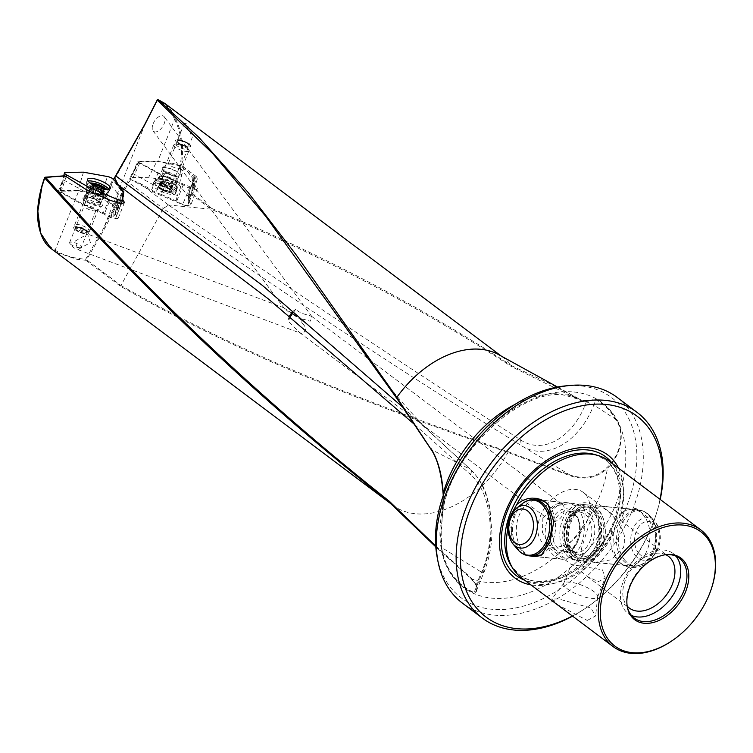 <?xml version="1.0" encoding="UTF-8"?>
<svg xmlns="http://www.w3.org/2000/svg" width="753" height="753" viewBox="0 0 753 753"><rect width="100%" height="100%" fill="white"/><g stroke="black" fill="none" stroke-linecap="round" stroke-linejoin="round"><path stroke-width="0.56" stroke-dasharray="3.77 2.82" d="M92.76 189.182L94.37 189.728A2.428 0.678 21.7 0 0 98.182 191.074L99.857 191.959A2.428 0.678 21.7 0 0 99.65 192.119A2.428 0.678 21.7 0 0 101.871 193.728L102.794 194.396L101.937 194.359A2.428 0.678 21.7 0 0 100.13 194.086A2.428 0.678 21.7 0 0 99.876 194.255A2.428 0.678 21.7 0 0 100.149 194.782L98.549 194.519A2.428 0.678 21.7 0 0 94.737 193.182L93.061 192.297A2.428 0.678 21.7 0 0 93.268 192.137A2.428 0.678 21.7 0 0 91.047 190.528L90.125 189.86L90.981 189.897A2.428 0.678 21.7 0 0 92.788 190.17A2.428 0.678 21.7 0 0 93.043 190.001A2.428 0.678 21.7 0 0 92.77 189.474L92.76 189.182M92.365 184.457A6.786 1.901 21.7 0 0 92.082 184.767A6.786 1.901 21.7 0 0 92.045 185.05A6.786 1.901 21.7 0 0 95.405 187.996A6.786 1.901 21.7 0 0 101.749 190.227L102.079 189.935A2.428 0.678 -158.3 0 1 101.806 189.408A2.428 0.678 -158.3 0 1 102.06 189.238A2.428 0.678 -158.3 0 1 103.867 189.511L104.723 189.549L104.036 188.975M93.927 185.313A2.428 0.678 -158.3 0 1 92.911 185.05L92.045 185.05L92.977 185.68A2.428 0.678 -158.3 0 1 95.189 187.299A2.428 0.678 -158.3 0 1 94.991 187.45L96.666 188.335A2.428 0.678 -158.3 0 1 100.478 189.681L101.749 190.227A6.786 1.901 21.7 0 0 103.989 190.264A6.786 1.901 21.7 0 0 104.695 189.794A6.786 1.901 21.7 0 0 104.733 189.511A6.786 1.901 21.7 0 0 104.582 189.078M90.096 182.96A11.144 3.116 21.7 0 0 88.901 183.092A11.144 3.116 21.7 0 0 87.743 183.873A11.144 3.116 21.7 0 0 93.212 189.163A11.144 3.116 21.7 0 0 107.303 192.89A11.144 3.116 21.7 0 0 108.46 192.119A11.144 3.116 21.7 0 0 106.465 189.041A11.144 3.116 21.7 0 0 102.992 186.819A11.144 3.116 21.7 0 0 91.311 183.007M91.8 184.108A7.295 2.043 21.7 0 0 95.377 187.582A7.295 2.043 21.7 0 0 104.601 190.02A7.295 2.043 21.7 0 0 105.392 189.219M92.243 184.381A6.786 1.901 21.7 0 0 96.836 188.137A6.786 1.901 21.7 0 0 104.178 189.794A6.786 1.901 21.7 0 0 104.883 189.323A6.786 1.901 21.7 0 0 104.921 189.144M105.759 196.778A11.144 3.116 21.7 0 0 106.578 196.42A11.144 3.116 21.7 0 0 106.917 195.996A11.144 3.116 21.7 0 0 99.641 189.803A11.144 3.116 21.7 0 0 87.357 186.979A11.144 3.116 21.7 0 0 86.2 187.751A11.144 3.116 21.7 0 0 86.153 188.297A11.144 3.116 21.7 0 0 94.332 194.321A11.144 3.116 21.7 0 0 105.759 196.778M87.282 195.818A7.699 2.155 21.7 0 0 86.567 196.213A7.699 2.155 21.7 0 0 86.491 196.354A7.699 2.155 21.7 0 0 91.508 200.627A7.699 2.155 21.7 0 0 99.998 202.595A7.699 2.155 21.7 0 0 100.798 202.049A7.699 2.155 21.7 0 0 100.836 201.889A7.699 2.155 21.7 0 0 95.499 197.653A7.699 2.155 21.7 0 0 87.282 195.818M99.801 204.119A8.104 2.268 21.7 0 0 100.638 203.555A8.104 2.268 21.7 0 0 100.686 203.376A8.104 2.268 21.7 0 0 95.057 198.914A8.104 2.268 21.7 0 0 86.416 196.994A8.104 2.268 21.7 0 0 85.663 197.399A8.104 2.268 21.7 0 0 85.569 197.559A8.104 2.268 21.7 0 0 90.868 202.058A8.104 2.268 21.7 0 0 99.801 204.119M88.863 231.604A8.104 2.268 21.7 0 0 89.127 231.519A8.104 2.268 21.7 0 0 89.701 231.039A8.104 2.268 21.7 0 0 84.402 226.531A8.104 2.268 21.7 0 0 75.479 224.479A8.104 2.268 21.7 0 0 74.632 225.043A8.104 2.268 21.7 0 0 74.716 225.787A8.104 2.268 21.7 0 0 81.023 230.023A8.104 2.268 21.7 0 0 88.863 231.604M86.943 232.338A6.485 1.817 21.7 0 0 87.16 232.272A6.485 1.817 21.7 0 0 84.214 228.686A6.485 1.817 21.7 0 0 76.241 226.634A6.485 1.817 21.7 0 0 75.629 227.679A6.485 1.817 21.7 0 0 80.675 231.067A6.485 1.817 21.7 0 0 86.943 232.338M170.009 191.695L168.719 191.271A2.428 0.678 21.7 0 0 166.573 190.396A2.428 0.678 21.7 0 0 165.142 190.405L164.06 190.245A6.786 1.901 -158.3 0 1 159.165 187.177A6.786 1.901 -158.3 0 1 158.808 186.113A6.786 1.901 -158.3 0 1 160.229 185.558A6.786 1.901 -158.3 0 1 162.902 185.925A6.786 1.901 -158.3 0 1 166.178 187.008L166.959 187.629A2.428 0.678 21.7 0 0 169.896 189.464L171.072 190.076A6.786 1.901 -158.3 0 1 171.43 191.14A6.786 1.901 -158.3 0 1 170.009 191.695A6.786 1.901 -158.3 0 1 167.335 191.328A6.786 1.901 -158.3 0 1 164.06 190.245L163.279 189.624A2.428 0.678 21.7 0 0 160.342 187.789L159.165 187.177L159.683 186.979A2.428 0.678 21.7 0 0 161.038 186.885A2.428 0.678 21.7 0 0 160.314 186.01L161.518 185.982A2.428 0.678 21.7 0 0 163.674 186.857A2.428 0.678 21.7 0 0 165.095 186.848L166.178 187.008A6.786 1.901 -158.3 0 1 171.072 190.076L170.554 190.274A2.428 0.678 21.7 0 0 169.199 190.368A2.428 0.678 21.7 0 0 169.924 191.243L170.009 191.695M171.543 186.791L171.853 186.396A2.428 0.678 -158.3 0 1 171.129 185.52A2.428 0.678 -158.3 0 1 172.484 185.426L171.825 184.617A2.428 0.678 -158.3 0 1 168.888 182.781L167.025 182A2.428 0.678 -158.3 0 1 165.594 182.01A2.428 0.678 -158.3 0 1 163.448 181.134L162.243 181.162A2.428 0.678 -158.3 0 1 162.968 182.038A2.428 0.678 -158.3 0 1 161.613 182.132L162.272 182.941A2.428 0.678 -158.3 0 1 165.208 184.777L167.072 185.558A2.428 0.678 -158.3 0 1 168.493 185.549A2.428 0.678 -158.3 0 1 170.649 186.424L171.543 186.791M161.773 183.468A11.144 3.116 -158.3 0 1 175.176 190.293A11.144 3.116 -158.3 0 1 175.76 192.034A11.144 3.116 -158.3 0 1 172.192 192.9A11.144 3.116 -158.3 0 1 169.039 192.354A11.144 3.116 -158.3 0 1 157.038 186.866A11.144 3.116 -158.3 0 1 155.636 185.53A11.144 3.116 -158.3 0 1 155.043 183.788A11.144 3.116 -158.3 0 1 161.773 183.468M162.554 186.189A7.295 2.043 -158.3 0 1 171.326 190.65A7.295 2.043 -158.3 0 1 167.307 192.006A7.295 2.043 -158.3 0 1 158.535 187.544A7.295 2.043 -158.3 0 1 162.554 186.189M167.147 191.799A6.786 1.901 -158.3 0 1 158.619 186.584A6.786 1.901 -158.3 0 1 162.723 186.386A6.786 1.901 -158.3 0 1 171.242 191.61A6.786 1.901 -158.3 0 1 167.147 191.799M163.316 179.591A11.144 3.116 -158.3 0 1 177.35 187.61A11.144 3.116 -158.3 0 1 177.303 188.156A11.144 3.116 -158.3 0 1 170.583 188.476A11.144 3.116 -158.3 0 1 156.586 179.911A11.144 3.116 -158.3 0 1 156.925 179.487A11.144 3.116 -158.3 0 1 163.316 179.591M172.371 179.769A7.699 2.155 -158.3 0 1 162.667 174.018A7.699 2.155 -158.3 0 1 162.704 173.858A7.699 2.155 -158.3 0 1 167.354 173.632A7.699 2.155 -158.3 0 1 177.021 179.553A7.699 2.155 -158.3 0 1 176.936 179.694A7.699 2.155 -158.3 0 1 172.371 179.769M167.759 172.126A8.104 2.268 -158.3 0 1 177.934 178.348A8.104 2.268 -158.3 0 1 177.849 178.508A8.104 2.268 -158.3 0 1 173.039 178.583A8.104 2.268 -158.3 0 1 162.827 172.531A8.104 2.268 -158.3 0 1 162.864 172.352A8.104 2.268 -158.3 0 1 167.759 172.126M178.696 144.642A8.104 2.268 -158.3 0 1 188.787 150.12A8.104 2.268 -158.3 0 1 188.871 150.864A8.104 2.268 -158.3 0 1 183.977 151.099A8.104 2.268 -158.3 0 1 173.802 144.868A8.104 2.268 -158.3 0 1 174.376 144.388A8.104 2.268 -158.3 0 1 178.696 144.642M179.798 143.842A6.485 1.817 -158.3 0 1 187.874 148.228A6.485 1.817 -158.3 0 1 184.024 149.009A6.485 1.817 -158.3 0 1 177.52 146.167A6.485 1.817 -158.3 0 1 176.343 143.635A6.485 1.817 -158.3 0 1 179.798 143.842M163.279 189.624L165.208 184.777M168.888 182.781L166.959 187.629M596.301 399.372L596 399.674A114.607 76.693 -53.1 0 1 615.879 419.873C625.978 433.879 619.484 456.591 606.692 467.782C596.705 477.289 584.46 479.699 569.974 475.021L507.899 451.621C388.633 409.858 251.813 360.263 120.941 285.491L120.254 286.074C251.229 361.139 388.379 410.827 507.974 452.459L570.172 475.774C584.846 480.461 597.251 477.967 607.398 468.281C620.011 456.534 626.298 433.813 616.265 419.647A115.04 76.975 126.9 0 0 596.301 399.372L585.881 400.634L581.137 400.012L548.824 383.211L511.56 365.704A92.177 61.68 126.9 0 0 503.578 357.826A92.177 61.68 126.9 0 0 498.665 354.644M193.239 134.947L186.264 123.652L184.429 123.116L191.206 134.909L193.239 134.947L189.003 145.602A6.288 1.76 21.7 0 0 187.704 143.729A6.288 1.76 21.7 0 0 181.492 140.867A6.288 1.76 21.7 0 0 177.332 140.952A6.288 1.76 -158.3 0 1 181.492 140.867A6.288 1.76 -158.3 0 1 187.704 143.729A6.288 1.76 21.7 0 1 189.003 145.602L180.108 167.957A6.288 1.76 -158.3 0 1 175.948 168.041A6.288 1.76 -158.3 0 1 169.736 165.18A6.288 1.76 21.7 0 1 168.427 163.307A6.288 1.76 21.7 0 1 168.625 163.072L162.177 167.91A10.542 2.946 21.7 0 0 164.041 171.458A10.542 2.946 -158.3 0 0 175.251 176.447A10.542 2.946 -158.3 0 0 181.492 175.59A10.542 2.946 -158.3 0 0 179.261 172.964A10.542 2.946 21.7 0 0 169.651 168.399A10.542 2.946 21.7 0 0 162.177 167.91M616.265 419.647L593.806 405.001L596 399.674L586.418 401.547L581.401 400.878L511.56 366.655L511.569 365.713C423.29 307.779 323.366 255.371 211.809 208.487L210.972 209.193L191.817 194.811A0.809 0.555 95.6 0 1 191.62 193.728L196.175 178.762L194.218 178.659L194.02 185.944L189.7 196.787L189.897 189.511L194.218 178.687A0.809 0.772 1.5 0 0 194.265 178.423L188.655 194.067L189.078 193.474L192.693 194.133L197.286 179.035L179.816 165.707L157.622 161.679L174.611 119.238M114.014 178.574L116.338 176.023L144.407 125.713L104.168 226.832L127.455 181.972L130.485 178.386L132.82 173.491L153.32 184.786L157.923 173.209A8.509 2.381 -158.3 0 0 158.939 174.084A8.509 2.381 21.7 0 0 168.192 178.16L163.589 189.737L160.634 194.161L176.739 201.173A8.509 2.381 21.7 0 0 185.153 205.042A8.509 2.381 21.7 0 0 190.791 204.929L197.267 188.655A8.509 2.381 -158.3 0 0 195.507 186.113L193.559 184.654L193.747 177.68L195.724 177.652L196.646 176.833L197.286 179.035M175.609 119.134C182.348 132.792 184.221 148.162 181.228 165.246L180.089 165.698C183.252 148.463 181.417 132.961 174.592 119.2L175.609 119.134L171.373 110.512L164.559 103.274M303.431 319.084A10.137 6.777 -53.1 0 1 301.238 322.444L301.718 320.401L303.431 319.084L310.151 321.277L311.996 316.721L308.815 315.112C303.148 314.161 298.828 312.26 295.854 309.408L292.832 312.975M153.094 123.868A9.121 4.923 -57.5 0 1 158.732 116.743A9.121 4.923 -57.5 0 1 164.267 116.8A9.121 4.923 -57.5 0 1 164.173 123.737A9.121 4.923 -57.5 0 1 158.535 130.853A9.121 4.923 -57.5 0 1 152.991 130.796A9.121 4.923 -57.5 0 1 153.094 123.868M290.602 316.392L288.305 321.117L299.722 332.704L302.132 333.579C307.008 330.783 306.706 327.066 301.238 322.444M301.718 320.401L296.371 316.429M292.493 313.596L283.9 307.949L291.985 314.839M90.407 242.57L87.612 234.07L75.074 241.111L77.87 249.61L90.407 242.57M295.854 309.408A10.137 6.777 126.9 0 0 292.136 312.194M289.641 315.742A10.137 6.777 126.9 0 0 288.305 321.117M548.909 511.889A10.137 6.777 126.9 0 0 550.142 520.718A10.137 6.777 126.9 0 0 552.627 521.66A10.137 6.777 -53.1 0 0 563.536 513.339A10.137 6.777 -53.1 0 0 562.312 504.51A10.137 6.777 -53.1 0 0 559.818 503.578A10.137 6.777 126.9 0 0 548.909 511.889M521.227 577.589A72.975 48.823 -53.1 0 0 539.139 584.337A72.975 48.823 126.9 0 0 613.319 533.962L612.914 549.041L618.091 560.938L621.018 563.677L624.896 565.917L629.433 567.263L634.318 567.574L639.184 566.84L644.079 564.985L648.681 561.917L652.522 557.709L655.27 552.655L655.957 533.538L647.429 517.01L635.852 508.388L624.999 510.496L620.943 514.817A72.975 48.823 126.9 0 0 608.857 460.883M711.19 589.27A72.975 48.823 -53.1 0 1 709.627 593.468A72.975 48.823 -53.1 0 1 673.06 640.041M587.218 620.434L595.632 615.945L590.889 607.991L558.585 598.936L551.733 599.068L557.578 604.697L587.218 620.434M618.552 468.168A77.079 51.571 -53.1 0 1 617.084 522.055A77.079 51.571 126.9 0 1 530.931 584.874M620.943 514.817L616.142 523.523L613.319 533.962M507.701 529.82A72.975 48.823 -53.1 0 1 509.141 523.655L511.023 514.704M531.232 556.072A28.379 19.54 -84.4 0 1 519.09 515.504A28.379 19.54 95.6 0 1 536.795 499.87M548.56 505.159A28.379 19.54 95.6 0 1 548.956 505.602A28.379 19.54 95.6 0 1 552.824 540.823A28.379 19.54 -84.4 0 1 544.278 552.834L541.285 555.168M594.164 562.435L582.973 557.917L581.42 548.711L589.684 522.488L595.397 509.856L599.746 505.96L601.638 506.656L608.537 511.833L617.084 520.577L623.089 530.959L624.585 536.654L624.736 542.405L623.418 547.808L611.267 559.799L594.164 562.435L627.541 565.738A28.379 19.54 95.6 0 0 647.194 550.161A28.379 19.54 -84.4 0 0 633.132 509.263A28.379 19.54 -84.4 0 0 622.016 512.831A28.379 19.54 -84.4 0 0 613.469 524.841A28.379 19.54 95.6 0 0 617.338 560.063L618.091 560.938M542.875 517.857L555.027 505.865L572.129 503.23L577.476 504.265L581.89 506.393L584.375 509.452L585.137 513.132L584.808 517.386L580.648 532.305L570.887 555.808L566.538 559.705L549.586 545.558L542.433 532.362L542.875 517.857M665.746 554.688A32.435 21.705 126.9 0 0 625.461 579.857A32.435 21.705 -53.1 0 0 627.174 606.052M544.4 544.297A32.435 21.705 -53.1 0 0 587.274 520.671A32.435 21.705 126.9 0 0 583.349 492.424A32.435 21.705 126.9 0 0 540.466 516.04A32.435 21.705 -53.1 0 0 544.4 544.297L571.273 564.477L576.12 567.207L587.396 576.572L598.39 581.683L605.167 577.946L602.447 569.814L571.273 564.477M563.893 583.142A18.241 5.102 -158.3 0 0 563.696 583.49A18.241 5.102 -158.3 0 0 567.48 588.931A18.241 5.102 21.7 0 0 585.505 597.223A18.241 5.102 21.7 0 0 597.59 596.978A18.241 5.102 21.7 0 0 597.684 596.592A18.241 5.102 21.7 0 0 593.806 591.538A18.241 5.102 -158.3 0 0 576.422 583.415A18.241 5.102 -158.3 0 0 563.893 583.142L551.733 599.068M631.447 615.427A37.499 25.094 126.9 0 1 628.087 613.469A37.499 25.094 126.9 0 1 623.54 580.808A37.499 25.094 -53.1 0 1 673.116 553.493A37.499 25.094 -53.1 0 1 675.94 556.175M627.249 606.532A37.499 25.094 126.9 0 1 627.117 605.911A37.499 25.094 126.9 0 1 629.724 585.448A37.499 25.094 -53.1 0 1 665.586 554.679A37.499 25.094 -53.1 0 1 666.226 554.622M123.257 192.42L122.268 191.177M124.471 202.538L118.343 217.946A8.509 2.381 -158.3 0 0 116.583 215.405L115.36 214.492L119.972 202.924L120.113 198.481L122.551 193.672A8.509 2.381 21.7 0 0 123.021 193.455M120.113 198.481L115.501 210.049A8.509 2.381 -158.3 0 0 116.819 209.381A8.509 2.381 -158.3 0 0 115.058 206.84A8.509 2.381 -158.3 0 0 113.703 205.936L118.306 194.368L110.371 184.316L105.768 195.884L78.707 190.97L55.091 250.278C36.502 238.202 33.047 213.984 44.747 177.642L64.043 176.23L62.96 179.638L86.689 192.721L82.086 204.289A7.389 2.061 -158.3 0 0 84.327 205.371L104.29 214.191L109.863 200.194M123.445 192.156L122.428 191.328A8.509 2.381 21.7 0 0 121.534 190.565A8.509 2.381 21.7 0 0 121.035 190.217L118.306 194.368M85.127 200.75A10.542 2.946 -158.3 0 1 82.896 198.124A10.542 2.946 -158.3 0 1 89.136 197.267A10.542 2.946 -158.3 0 1 100.337 202.256A10.542 2.946 -158.3 0 1 102.201 205.804A10.542 2.946 -158.3 0 1 94.727 205.315A10.542 2.946 -158.3 0 1 85.127 200.75M95.753 210.642A6.288 1.76 21.7 0 1 91.301 210.351A6.288 1.76 21.7 0 1 85.578 207.63A6.288 1.76 -158.3 0 1 84.251 206.068A6.288 1.76 -158.3 0 1 84.27 205.757A6.288 1.76 -158.3 0 1 88.44 205.673A6.288 1.76 -158.3 0 1 94.643 208.525A6.288 1.76 21.7 0 1 95.951 210.407A6.288 1.76 21.7 0 1 95.753 210.642L102.201 205.804M81.296 247.219A6.288 1.76 -158.3 0 1 80.176 247.728L74.171 248.132L70.085 243.718A6.288 1.76 21.7 0 1 69.624 242.579A6.288 1.76 21.7 0 1 73.785 242.494A6.288 1.76 21.7 0 1 79.997 245.346A6.288 1.76 -158.3 0 1 81.296 247.219L87.056 232.762A6.288 1.76 -158.3 0 0 85.748 230.879A6.288 1.76 21.7 0 0 79.545 228.027A6.288 1.76 21.7 0 0 75.375 228.112A6.288 1.76 21.7 0 0 76.684 229.985A6.288 1.76 -158.3 0 1 75.375 228.112A6.288 1.76 -158.3 0 1 79.545 228.027A6.288 1.76 -158.3 0 1 85.748 230.879A6.288 1.76 -158.3 0 1 87.056 232.762A6.288 1.76 -158.3 0 1 82.886 232.846A6.288 1.76 -158.3 0 1 76.684 229.985A6.288 1.76 -158.3 0 0 82.886 232.837A6.288 1.76 -158.3 0 0 87.056 232.752L95.951 210.407M87.066 231.011A8.104 2.268 21.7 0 0 79.056 227.331A8.104 2.268 21.7 0 0 73.681 227.434A8.104 2.268 21.7 0 0 75.366 229.853A8.104 2.268 -158.3 0 1 73.681 227.434A8.104 2.268 -158.3 0 1 79.056 227.331A8.104 2.268 -158.3 0 1 87.066 231.011A8.104 2.268 21.7 0 1 88.75 233.43A8.104 2.268 21.7 0 0 87.066 231.011M70.085 243.718A6.288 1.76 21.7 0 0 70.923 244.452A6.288 1.76 -158.3 0 0 80.176 247.728M160.634 194.161A8.509 2.381 -158.3 0 1 152.464 190.358A8.509 2.381 21.7 0 1 152.021 190.01L138.797 182.725L130.815 179.647L128.556 182.527L163.156 208.506L168.446 204.985L210.972 209.193C322.736 256.359 422.932 308.852 511.56 366.655M180.108 167.957A6.288 1.76 -158.3 0 0 180.136 167.646A6.288 1.76 -158.3 0 0 178.8 166.084A6.288 1.76 21.7 0 0 173.077 163.363A6.288 1.76 21.7 0 0 168.625 163.072M178.63 142.825A6.288 1.76 -158.3 0 1 177.322 140.952A6.288 1.76 21.7 0 0 178.63 142.825A6.288 1.76 21.7 0 0 184.843 145.687A6.288 1.76 21.7 0 0 189.003 145.602A6.288 1.76 21.7 0 1 184.843 145.687A6.288 1.76 21.7 0 1 178.63 142.825M177.313 142.703A8.104 2.268 -158.3 0 1 175.628 140.284A8.104 2.268 -158.3 0 1 181.002 140.171A8.104 2.268 -158.3 0 1 189.012 143.861A8.104 2.268 21.7 0 0 181.002 140.171A8.104 2.268 21.7 0 0 175.628 140.284A8.104 2.268 21.7 0 0 177.313 142.703A8.104 2.268 -158.3 0 0 185.323 146.383A8.104 2.268 -158.3 0 0 190.697 146.28A8.104 2.268 -158.3 0 1 185.323 146.383A8.104 2.268 -158.3 0 1 177.313 142.703M437.126 556.938A125.205 83.781 -53.1 0 0 491.718 609.252A125.205 83.781 126.9 0 0 626.524 506.496A125.205 83.781 126.9 0 0 580.61 385.865A125.205 83.781 -53.1 0 0 565.559 385.884M617.065 397.339A128.716 86.124 -53.1 0 1 632.671 509.461A128.716 86.124 -53.1 0 1 494.09 615.097A128.716 86.124 126.9 0 1 462.502 603.2M660.023 499.305A125.676 84.091 -53.1 0 1 654.837 518.29L655.289 516.982A128.716 86.124 126.9 0 1 652.54 524.38A128.716 86.124 -53.1 0 1 588.046 606.532A128.716 86.124 -53.1 0 1 572.581 616.142M654.837 518.29A125.676 84.091 -53.1 0 1 652.154 525.519A125.676 84.091 -53.1 0 1 589.185 605.732A125.676 84.091 -53.1 0 1 572.402 616.01M402.977 407.354L470.653 469.608C478.08 477.091 483.191 485.045 485.958 493.45L489.789 506.976L491.954 532.973C491.587 546.782 488.923 559.893 483.981 572.299L476.404 590.794L476.009 585.109L471.133 578.652L435.78 546.876L471.218 578.699L476.15 585.166C477.769 589.655 477.035 592.244 473.938 592.959L482.231 572.657C497.262 537.83 492.678 489.309 470.324 469.364L471.444 471.82L470.54 474.55C491.624 492.707 496.076 538.216 482.315 570.35L476.254 584.752L476.884 587.18L476.442 590.7L475.256 592.413L474.089 592.545A114.607 76.693 126.9 0 1 441.625 547.516L482.231 572.657L483.981 572.299L482.315 570.35M373.507 365.6L386.214 382.778C402.29 403.552 419.958 422.819 439.197 440.58L470.324 469.354L431.215 449.541C438.039 460.751 442.049 475.35 443.235 493.347C442.115 513.386 441.578 531.439 441.625 547.516L440.618 535.355L443.31 505.781L443.357 495.21M507.899 451.621L507.974 452.459A92.177 61.68 126.9 0 1 415.515 513.762A92.177 61.68 -53.1 0 1 392.887 505.244A92.177 61.68 -53.1 0 1 388.943 501.875M570.172 475.774L569.974 475.021L521.292 445.55C401.264 371.464 281.923 292.475 163.279 208.59L120.941 285.491L85.71 259.183L85.861 260.256L76.477 259.201L58.414 253.112L51.712 249.074M435.723 546.029L471.199 578.031L476.254 584.752M414.574 424.494L470.54 474.55M123.134 196.881L122.466 196.382L122.551 193.672M122.833 199.63L122.137 199.093L122.466 196.382M442.227 517.97C445.663 456.845 520.812 386.505 565.042 395.297L581.137 400.012L581.401 400.878M144.407 125.713L157.339 100.083C165.396 103.406 171.11 109.834 174.461 119.369M132.82 173.491L137.423 161.914L157.622 161.679M78.707 190.97L58.348 191.215L62.96 179.638M110.371 184.316L112.743 179.703L113.684 179.412M104.168 226.832L103.989 227.585L104.902 228.093L128.556 182.527L127.455 181.972M103.989 227.585L85.71 259.183C74.331 258.608 64.146 255.615 55.129 250.203M119.972 202.924L122.137 199.093M108.978 199.451L103.095 213.287M89.786 191.61L88.939 193.803L107.698 201.719M84.327 205.371L88.939 193.803A7.389 2.061 -158.3 0 1 86.689 192.721L87.48 190.415M118.353 217.946A8.509 2.381 -158.3 0 1 115.501 218.596A8.509 2.381 -158.3 0 1 104.29 214.191M65.003 175.91L64.043 176.23M655.289 516.982A128.716 86.124 126.9 0 0 660.202 499.437M190.791 204.929A8.509 2.381 21.7 0 0 189.031 202.388L188.391 201.908L188.655 194.067M157.923 173.209L137.423 161.914M130.485 178.386L130.815 179.647M153.32 184.786L152.021 190.01M197.267 188.655A8.509 2.381 -158.3 0 1 191.629 188.768A8.509 2.381 -158.3 0 1 183.214 184.899L168.192 178.16M163.589 189.737L177.397 195.554L182 183.986M189.012 143.861A8.104 2.268 -158.3 0 1 190.697 146.28L190.697 146.28A8.104 2.268 -158.3 0 0 189.012 143.861M193.559 184.654L194.02 185.944M189.7 196.787L188.391 201.908M176.08 200.674L177.397 195.554M75.366 229.853A8.104 2.268 21.7 0 0 83.376 233.543A8.104 2.268 21.7 0 0 88.75 233.43L88.75 233.43A8.104 2.268 21.7 0 1 83.376 233.543A8.104 2.268 21.7 0 1 75.366 229.853M115.36 214.492L115.501 210.049M121.035 190.217L112.743 179.703M113.703 205.936L105.768 195.884M58.348 191.215L82.086 204.289M627.541 565.738A28.379 19.54 95.6 0 1 617.338 560.063M542.659 553.973A28.379 19.54 -84.4 0 0 544.278 552.834M526.121 555.243L514.704 542.64L509.141 523.655M585.881 400.634L586.342 401.735C574.294 435.761 544.061 455.819 520.605 439.874C403.486 364.621 286.102 286.319 168.446 204.985L163.279 208.59M586.342 401.735L593.806 405.001C579.829 441.286 546.687 462.088 521.292 445.55L520.605 439.874M55.091 250.278L55.157 251.286M471.199 578.031L471.218 578.699A105.524 70.603 -53.1 0 0 486.222 582.314A105.524 70.603 -53.1 0 0 607.398 468.281L606.692 467.782M157.688 99.735L158.328 99.763M189.078 193.474L189.907 189.502L188.636 194.123M78.02 190.462L101.627 194.745A2.494 0.697 -158.3 0 1 104.573 195.987A2.494 0.697 -158.3 0 1 104.978 196.364L114.014 207.809L113.759 216.393A2.494 0.697 -158.3 0 1 113.741 216.488A2.494 0.697 -158.3 0 1 111.002 216.12L84.345 204.882L60.993 192.006A2.494 0.697 -158.3 0 1 60.372 191.62A2.494 0.697 -158.3 0 1 59.854 190.895A2.494 0.697 -158.3 0 1 60.4 190.669L78.02 190.462L83.442 172.173M88.026 181.002A12.161 3.398 21.7 0 0 86.651 181.915A12.161 3.398 21.7 0 0 86.623 182.461A12.161 3.398 21.7 0 0 89.193 185.502A12.161 3.398 21.7 0 0 100.281 190.763A12.161 3.398 21.7 0 0 108.893 191.328A12.161 3.398 21.7 0 0 109.251 190.914A12.161 3.398 21.7 0 0 108.884 189.295M98.558 201.691A8.923 2.494 21.7 0 0 89.748 197.634A8.923 2.494 21.7 0 0 83.837 197.757A8.923 2.494 21.7 0 0 85.691 200.411A8.923 2.494 21.7 0 0 94.502 204.468A8.923 2.494 21.7 0 0 100.413 204.345A8.923 2.494 21.7 0 0 98.558 201.691M84.345 204.882L89.221 191.356M114.014 207.809L123.078 191.281M172.606 181.652A4.866 1.365 -158.3 0 1 178.357 184.08A4.866 1.365 -158.3 0 1 179.139 184.805L188.306 196.42L188.052 205.127A4.866 1.365 -158.3 0 1 188.034 205.221A4.866 1.365 -158.3 0 1 182.668 204.59L155.626 193.192L131.935 180.136A4.866 1.365 -158.3 0 1 130.74 179.374A4.866 1.365 -158.3 0 1 129.751 177.877A4.866 1.365 -158.3 0 1 130.796 177.52L148.661 177.313L172.606 181.652L180.551 165.453L156.944 161.17L148.661 177.313M156.944 161.17L139.324 161.377A2.494 0.697 21.7 0 0 138.787 161.556A2.494 0.697 21.7 0 0 139.296 162.328A2.494 0.697 21.7 0 0 139.917 162.714L163.269 175.581L189.925 186.829A2.494 0.697 21.7 0 0 192.674 187.149A2.494 0.697 21.7 0 0 192.683 187.102L192.937 178.517L183.901 167.072A2.494 0.697 21.7 0 0 183.497 166.695A2.494 0.697 21.7 0 0 180.551 165.453M156.426 185.577A12.161 3.398 -158.3 0 1 153.923 181.897A12.161 3.398 -158.3 0 1 154.28 181.473A12.161 3.398 -158.3 0 1 162.893 182.038A12.161 3.398 -158.3 0 1 173.981 187.309A12.161 3.398 -158.3 0 1 176.56 190.34A12.161 3.398 -158.3 0 1 176.522 190.886A12.161 3.398 -158.3 0 1 168.531 191.121A12.161 3.398 -158.3 0 1 156.426 185.577M164.615 171.119A8.923 2.494 -158.3 0 1 162.761 168.456A8.923 2.494 -158.3 0 1 168.672 168.343A8.923 2.494 -158.3 0 1 177.482 172.39A8.923 2.494 -158.3 0 1 179.336 175.054A8.923 2.494 -158.3 0 1 173.425 175.176A8.923 2.494 -158.3 0 1 164.615 171.119M173.086 189.85A12.312 3.445 21.7 0 0 161.001 184.278A12.312 3.445 21.7 0 0 152.784 184.372A12.312 3.445 21.7 0 0 155.316 188.09A12.312 3.445 21.7 0 0 167.561 193.709A12.312 3.445 21.7 0 0 175.656 193.474A12.312 3.445 21.7 0 0 173.086 189.85M192.937 178.517L188.306 196.42M163.269 175.581L155.626 193.192M569.852 550.292C567.31 551.168 566.67 552.231 567.913 553.474C570.445 552.598 571.094 551.535 569.852 550.292L570.529 550.678C565.108 539.59 565.475 528.182 571.621 516.473C578.022 506.938 584.272 506.684 586.578 507.098C597.76 510.261 598.588 516.68 600.856 524.747C602.184 533.755 600.706 541.962 596.423 549.361C592.037 556.072 587.048 559.197 581.476 558.735L573.946 555.366C575.188 556.608 574.539 557.672 572.007 558.547L571.471 558.321M571.471 558.331L581.071 562.773C588.592 563.178 594.861 559.404 599.887 551.469C611.342 534.178 603.85 503.823 586.982 503.06C581.363 501.611 575.094 505.376 568.167 514.365C561.154 527.599 560.844 540.513 567.244 553.088L567.913 553.474M572.007 558.547C570.765 557.295 571.414 556.241 573.946 555.366M551.356 552.947A28.238 19.446 -84.4 0 0 561.936 559.102A28.238 19.446 -84.4 0 0 582.333 541.275A28.238 19.446 -84.4 0 0 578.078 509.075A28.238 19.446 -84.4 0 0 567.498 502.91A28.238 19.446 -84.4 0 0 547.102 520.747A28.238 19.446 -84.4 0 0 551.356 552.947M568.91 554.679A28.238 19.446 -84.4 0 0 579.49 560.844A28.238 19.446 -84.4 0 0 599.887 543.007A28.238 19.446 -84.4 0 0 595.632 510.807A28.238 19.446 -84.4 0 0 585.053 504.642A28.238 19.446 -84.4 0 0 564.646 522.478A28.238 19.446 -84.4 0 0 568.91 554.679M565.983 554.387A28.238 19.446 -84.4 0 0 576.563 560.552A28.238 19.446 -84.4 0 0 596.96 542.715A28.238 19.446 -84.4 0 0 592.705 510.525A28.238 19.446 -84.4 0 0 582.125 504.359A28.238 19.446 -84.4 0 0 561.729 522.196A28.238 19.446 -84.4 0 0 565.983 554.387M572.421 555.027A28.238 19.446 -84.4 0 0 583.001 561.192A28.238 19.446 -84.4 0 0 603.398 543.355A28.238 19.446 -84.4 0 0 599.143 511.155A28.238 19.446 -84.4 0 0 588.564 504.99A28.238 19.446 -84.4 0 0 568.157 522.827A28.238 19.446 -84.4 0 0 572.421 555.027M94.37 189.728L95.772 186.207M101.937 194.359L103.867 189.511M90.981 189.897L92.911 185.05M102.361 199.385A8.791 2.457 21.7 0 0 103.01 199.112A8.791 2.457 21.7 0 0 98.191 194.199A8.791 2.457 21.7 0 0 87.856 191.657A8.791 2.457 21.7 0 0 86.906 192.702A8.791 2.457 21.7 0 0 93.353 197.455A8.791 2.457 21.7 0 0 102.361 199.385M101.871 193.728L103.782 188.918M100.149 194.782L102.079 189.935M92.77 189.474L94.699 184.626M91.047 190.528L92.977 185.68M93.061 192.297L94.991 187.45M94.737 193.182L96.666 188.335M98.549 194.519L100.478 189.681M99.857 191.959L101.777 187.111M98.182 191.074L99.518 187.713M171.853 186.396L169.924 191.243M167.025 182L165.095 186.848M167.072 185.558L165.142 190.405M165.538 176.889A8.791 2.457 -158.3 0 1 176.597 183.205A8.791 2.457 -158.3 0 1 171.26 183.892A8.791 2.457 -158.3 0 1 162.817 180.296A8.791 2.457 -158.3 0 1 160.502 176.804A8.791 2.457 -158.3 0 1 165.538 176.889M163.448 181.134L161.518 185.982M170.649 186.424L168.719 191.271M162.272 182.941L160.342 187.789M161.613 182.132L159.683 186.979M162.243 181.162L160.314 186.01M171.825 184.617L169.896 189.464M172.484 185.426L170.554 190.274M514.883 404.474A105.524 70.603 -53.1 0 1 561.145 394.054A105.524 70.603 -53.1 0 1 581.137 400.012L580.111 399.457M211.809 208.487L192.693 194.133A0.809 0.546 -53.1 0 1 191.817 194.811L188.589 194.49M196.646 176.833L181.228 165.246M614.335 522.46A71.827 48.06 -53.1 0 1 563.282 576.76A71.827 48.06 -53.1 0 1 511.372 566.105L519.099 574.473C543.035 595.378 597.553 565.842 613.544 521.613C623.493 493.535 620.736 472.903 605.271 459.716L595.077 454.624A71.827 48.06 -53.1 0 1 614.335 522.46M612.34 463.5A74.302 49.717 -53.1 0 1 614.646 521.528A74.302 49.717 -53.1 0 1 524.709 580.205M573.871 391.993A115.548 77.314 -53.1 0 1 616.236 503.315A115.548 77.314 -53.1 0 1 491.831 598.146A115.548 77.314 -53.1 0 1 449.466 486.824A115.548 77.314 -53.1 0 1 573.871 391.993M441.362 547.76A115.04 76.975 126.9 0 0 473.938 592.959M120.254 286.074L85.861 260.256A0.809 0.546 -53.1 0 0 86.604 259.719L104.902 228.093M116.574 215.405L121.129 203.95M122.287 201.06L122.833 199.677M115.491 218.596L121.327 203.941L115.501 218.596M122.683 191.196L113.581 179.656M138.797 182.725L168.446 204.985M190.189 189.408L194.49 178.602A0.809 0.555 95.6 0 0 194.302 177.51M195.507 186.113L189.031 202.388M183.214 184.899L176.739 201.173M122.428 191.328L113.345 179.807M193.747 177.68A0.809 0.772 1.5 0 1 194.265 178.423L194.076 185.671M60.4 190.669L65.567 172.381M89.456 189.427A9.733 2.72 21.7 0 0 98.323 193.643A9.733 2.72 21.7 0 0 105.222 194.095A9.733 2.72 21.7 0 0 103.5 190.81A9.733 2.72 21.7 0 0 93.156 186.207A9.733 2.72 21.7 0 0 87.395 186.998A9.733 2.72 21.7 0 0 89.456 189.427M88.958 192.194A8.923 2.494 21.7 0 0 97.777 196.251A8.923 2.494 21.7 0 0 103.688 196.128A8.923 2.494 21.7 0 0 101.834 193.465A8.923 2.494 21.7 0 0 93.024 189.417A8.923 2.494 21.7 0 0 87.113 189.53A8.923 2.494 21.7 0 0 88.958 192.194M104.978 196.364L113.91 179.666M113.759 216.393L122.824 199.987M111.002 216.12L115.981 203.254M60.993 192.006L66.151 176.682M101.627 194.745L107.387 176.522M173.727 183.384A9.733 2.72 -158.3 0 1 175.788 185.812A9.733 2.72 -158.3 0 1 170.018 186.603A9.733 2.72 -158.3 0 1 159.674 181.991A9.733 2.72 -158.3 0 1 157.951 178.715A9.733 2.72 -158.3 0 1 164.851 179.167A9.733 2.72 -158.3 0 1 173.727 183.384M174.216 180.616A8.923 2.494 -158.3 0 1 176.07 183.271A8.923 2.494 -158.3 0 1 170.159 183.393A8.923 2.494 -158.3 0 1 161.34 179.336A8.923 2.494 -158.3 0 1 159.495 176.682A8.923 2.494 -158.3 0 1 165.406 176.56A8.923 2.494 -158.3 0 1 174.216 180.616M139.917 162.714L131.935 180.136M189.925 186.829L182.668 204.59M192.683 187.102L188.052 205.127M183.901 167.072L179.139 184.805M139.324 161.377L130.796 177.52M569.899 553.06A26.148 18.006 -84.4 0 0 595.482 549.106A26.148 18.006 -84.4 0 0 594.644 512.435A26.148 18.006 -84.4 0 0 569.061 516.389A26.148 18.006 -84.4 0 0 569.899 553.06M522.422 503.55A27.692 19.07 -84.4 0 0 517.433 549.144A27.692 19.07 -84.4 0 0 517.857 549.643M534.781 499.672A28.238 19.446 -84.4 0 0 514.384 517.509A28.238 19.446 -84.4 0 0 518.638 549.709A28.238 19.446 -84.4 0 0 529.227 555.874M575.772 515.41A20.265 13.959 -84.4 0 0 568.176 510.986A20.265 13.959 -84.4 0 0 553.53 523.787A20.265 13.959 -84.4 0 0 556.589 546.904A20.265 13.959 -84.4 0 0 564.185 551.328A20.265 13.959 -84.4 0 0 578.831 538.517A20.265 13.959 -84.4 0 0 575.772 515.41M575.264 513.687A22.298 15.352 -84.4 0 0 553.455 517.057A22.298 15.352 -84.4 0 0 554.161 548.325A22.298 15.352 -84.4 0 0 575.979 544.956A22.298 15.352 -84.4 0 0 575.264 513.687M568.289 548.062A20.265 13.959 -84.4 0 0 575.885 552.486A20.265 13.959 -84.4 0 0 590.531 539.675A20.265 13.959 -84.4 0 0 587.472 516.567A20.265 13.959 -84.4 0 0 579.876 512.144A20.265 13.959 -84.4 0 0 565.23 524.945A20.265 13.959 -84.4 0 0 568.289 548.062M589.9 515.137A22.298 15.352 -84.4 0 0 568.082 518.506A22.298 15.352 -84.4 0 0 568.797 549.775A22.298 15.352 -84.4 0 0 590.606 546.405A22.298 15.352 -84.4 0 0 589.9 515.137M598.155 512.784A26.148 18.006 -84.4 0 0 572.572 516.737A26.148 18.006 -84.4 0 0 573.41 553.408A26.148 18.006 -84.4 0 0 598.993 549.455A26.148 18.006 -84.4 0 0 598.155 512.784M622.684 559.997A28.238 19.446 -84.4 0 0 633.273 566.162A28.238 19.446 -84.4 0 0 653.67 548.325A28.238 19.446 -84.4 0 0 649.406 516.134A28.238 19.446 -84.4 0 0 638.826 509.969A28.238 19.446 -84.4 0 0 618.429 527.806A28.238 19.446 -84.4 0 0 622.684 559.997M624.406 559.724A27.692 19.07 -84.4 0 0 645.632 562.284A27.692 19.07 -84.4 0 0 650.62 516.699A27.692 19.07 -84.4 0 0 650.197 516.191A27.692 19.07 -84.4 0 0 623.324 521.208A27.692 19.07 -84.4 0 0 624.406 559.724M635.372 555.563A21.329 14.684 -84.4 0 0 651.721 557.54A21.329 14.684 -84.4 0 0 655.562 522.422A21.329 14.684 -84.4 0 0 655.232 522.036A21.329 14.684 -84.4 0 0 634.534 525.895A21.329 14.684 -84.4 0 0 635.372 555.563M638.497 552.984A17.818 12.274 -84.4 0 0 655.929 550.292A17.818 12.274 -84.4 0 0 655.355 525.293A17.818 12.274 -84.4 0 0 637.923 527.994A17.818 12.274 -84.4 0 0 638.497 552.984M516.332 508.294A21.329 14.684 -84.4 0 0 512.492 543.412M106.578 196.42L103.01 199.112L100.798 202.049M86.153 188.297L86.906 192.702L86.491 196.354M102.794 194.396L104.723 189.549M100.262 195.008L102.192 190.161M92.082 184.767L92.261 184.297M106.917 195.996L108.46 192.119M100.836 201.889L100.686 203.376M89.701 231.039L100.638 203.555M87.16 232.272L89.127 231.519M75.629 227.679L74.716 225.787M74.632 225.043L85.569 197.559M86.567 196.213L85.663 197.399M86.2 187.751L87.743 183.873M104.695 189.794L104.883 189.323M93.043 190.001L94.737 185.727M90.125 189.86L92.045 185.012M93.268 192.137L95.189 187.299M92.986 192.363L94.916 187.516M99.876 194.255L101.806 189.408M99.65 192.119L101.194 188.25M99.933 191.893L101.862 187.045M92.657 189.248L94.586 184.4M172.155 186.763L170.225 191.61M157.038 186.866A28.379 28.379 0 0 0 172.192 192.9M177.35 187.61L176.597 183.205L177.021 179.553M156.925 179.487L160.502 176.804L162.704 173.858M158.808 186.113L158.619 186.584M177.303 188.156L175.76 192.034M176.936 179.694L177.849 178.508M188.871 150.864L177.934 178.348M187.874 148.228L188.787 150.12M176.343 143.635L174.376 144.388M173.802 144.868L162.864 172.352M162.667 174.018L162.827 172.531M156.586 179.911L155.043 183.788M171.43 191.14L171.242 191.61M161.048 182.17L159.118 187.017M162.968 182.038L161.038 186.885M161.942 180.795L160.013 185.643M173.049 185.389L171.119 190.236M171.129 185.52L169.199 190.368M557.493 387.014L580.121 399.457M501.244 356.065L503.578 357.826M311.996 316.721L164.267 116.8M283.994 307.817L87.612 234.07M299.722 332.704L550.142 520.718M548.956 505.602L548.203 504.726M622.016 512.831L624.999 510.496M538.753 499.926L572.129 503.23M599.746 505.96L633.132 509.263M583.349 492.424L668.335 556.241M597.684 596.592L595.632 615.945M597.59 596.978L605.167 577.946M665.586 554.679L666.876 554.556M673.116 553.493L679.3 558.133M123.294 193.107L116.819 209.381M84.251 206.068L82.896 198.124M69.624 242.579L84.27 205.757M184.429 123.116L168.427 163.307M589.185 605.732L588.046 606.532M390.619 503.541L392.887 505.244M180.136 167.646L181.492 175.59M628.087 613.469L634.271 618.109M627.117 605.911L627.362 607.172M563.696 583.49L571.263 564.458M587.396 576.572L629.395 608.113M533.162 556.401L566.538 559.705M311.384 316.109L562.312 504.51M77.87 249.61L300.889 333.353M152.991 130.796L283.9 307.949M443.253 495.512L443.282 505.649L442.209 518.13M59.854 190.895L63.713 175.844M108.893 191.328L103.688 196.128L100.413 204.345M83.837 197.757L87.113 189.53L86.623 182.461M86.651 181.915L87.517 179.336M113.741 216.488L120.678 203.969M109.251 190.914L110.39 188.438M176.56 190.34L176.07 183.271L179.336 175.054M162.761 168.456L159.495 176.682L154.28 181.473M153.923 181.897L152.784 184.372M192.674 187.149L188.034 205.221M138.787 161.556L129.751 177.877M176.522 190.886L175.656 193.474M594.503 514.13C606.654 526.987 595.35 559.94 581.692 556.514L573.541 551.704C561.399 538.847 572.704 505.894 586.361 509.32L594.503 514.13M561.936 559.102L535.119 556.458M568.176 510.986L575.151 515.108C585.552 526.112 575.838 554.283 564.185 551.328L575.885 552.486L568.91 548.363C558.51 537.36 568.223 509.179 579.876 512.144L568.176 510.986M579.49 560.844L576.563 560.552M588.564 504.99L638.826 509.969C643.25 510.478 647.043 512.548 650.197 516.191L655.59 522.46C662.979 535.185 661.689 546.876 651.721 557.54L645.632 562.284C641.829 565.239 637.706 566.529 633.273 566.162L583.001 561.192M585.053 504.642L582.125 504.359M567.498 502.91L540.682 500.256"/><path stroke-width="1.13" d="M104.582 189.078A6.786 1.901 21.7 0 0 101.363 186.565L100.111 186.226A2.428 0.678 -158.3 0 1 96.299 184.89L94.699 184.626A2.428 0.678 -158.3 0 1 94.963 185.153A2.428 0.678 -158.3 0 1 94.718 185.323A2.428 0.678 -158.3 0 1 93.927 185.313M105.392 189.219A7.295 2.043 21.7 0 0 101.777 186.047A7.295 2.043 21.7 0 0 92.553 183.6A7.295 2.043 21.7 0 0 91.8 184.108M106.465 189.041A28.379 28.379 0 0 0 91.311 183.007A11.144 3.116 21.7 0 0 90.096 182.96A12.312 3.445 -158.3 0 1 87.517 179.336A12.312 3.445 -158.3 0 1 95.612 179.092A12.312 3.445 -158.3 0 1 107.858 184.711A12.312 3.445 -158.3 0 1 110.39 188.438A12.312 3.445 -158.3 0 1 102.173 188.532A12.312 3.445 -158.3 0 1 90.096 182.96M104.036 188.975L103.801 188.881A2.428 0.678 -158.3 0 1 101.58 187.271A2.428 0.678 -158.3 0 1 101.777 187.111L101.363 186.565A6.786 1.901 21.7 0 0 95.019 184.344A6.786 1.901 21.7 0 0 92.779 184.297A6.786 1.901 21.7 0 0 92.365 184.457M104.921 189.144A6.786 1.901 21.7 0 0 100.158 185.417A6.786 1.901 21.7 0 0 92.967 183.826A6.786 1.901 21.7 0 0 92.261 184.297A6.786 1.901 21.7 0 0 92.243 184.381M557.493 387.014L498.665 354.644A92.177 61.68 126.9 0 0 480.96 349.307A92.177 61.68 126.9 0 0 396.831 397.349L396.671 398.196L431.215 449.541L396.812 397.368L396.671 398.196L396.812 397.368L295.938 254.599L248.085 192.429L199.3 137.827L158.328 99.763L164.559 103.274L158.215 99.697A0.809 0.809 0 0 0 157.189 100.083L144.51 124.876L114.456 177.84M123.737 191.77L123.426 195.902L123.737 191.77L118.24 184.937L114.682 177.943L144.614 125.026L157.283 100.205A0.809 0.668 -49.8 0 1 158.328 99.763L157.283 100.205L212.958 153.791L265.743 216.327L396.615 398.102M292.832 312.975L290.602 316.392M296.371 316.429L292.493 313.596M289.641 315.742L292.136 312.194L289.641 315.742M598.146 455.537L595.077 454.624A71.827 48.06 -53.1 0 0 510.666 512.2A71.827 48.06 -53.1 0 0 511.372 566.105L513.104 568.797A72.975 48.823 -53.1 0 0 521.227 577.589L613.158 646.611A72.975 48.823 126.9 0 1 604.311 583.048A72.975 48.823 126.9 0 1 682.877 523.166A72.975 48.823 -53.1 0 1 700.779 529.905L608.857 460.883A72.975 48.823 126.9 0 0 598.146 455.537A72.975 48.823 126.9 0 0 590.945 454.144A72.975 48.823 -53.1 0 0 516.765 504.51L522.215 500.679L527.109 498.825L531.976 498.091L536.861 498.401L541.398 499.747L545.266 501.987L548.203 504.726L553.822 521.471L549.954 542.235L541.285 555.168L526.121 555.243M700.779 529.905A72.975 48.823 -53.1 0 1 711.19 589.27L710.973 589.9A71.526 47.853 -53.1 0 1 709.448 594.013A71.526 47.853 126.9 0 1 673.606 639.664L673.06 640.041A72.975 48.823 -53.1 0 1 631.061 653.359A72.975 48.823 126.9 0 1 613.158 646.611M530.931 584.874A77.079 51.571 126.9 0 1 505.837 511.052A77.079 51.571 -53.1 0 1 563.235 451.725A77.079 51.571 -53.1 0 1 618.552 468.168M513.104 568.797A72.975 48.823 -53.1 0 1 507.701 529.82M511.023 514.704L516.765 504.51M536.795 499.87A28.379 19.54 95.6 0 1 538.753 499.926A28.379 19.54 95.6 0 1 548.56 505.159M627.174 606.052A32.435 21.705 -53.1 0 0 629.395 608.113A32.435 21.705 -53.1 0 0 672.269 584.488A32.435 21.705 126.9 0 0 668.335 556.241A32.435 21.705 126.9 0 0 665.746 554.688M675.94 556.175A37.499 25.094 -53.1 0 1 677.662 586.154A37.499 25.094 126.9 0 1 631.447 615.427M710.973 589.9A71.526 47.853 -53.1 0 0 681.55 524.973A71.526 47.853 -53.1 0 0 606.212 583.801A71.526 47.853 126.9 0 0 613.676 645.142A71.526 47.853 126.9 0 0 673.606 639.664M685.625 591.66A38.516 25.771 126.9 0 0 666.876 554.556A38.516 25.771 126.9 0 0 630.035 586.154A38.516 25.771 126.9 0 0 627.362 607.172A38.516 25.771 126.9 0 0 653.566 622.392A38.516 25.771 126.9 0 0 685.625 591.66M666.226 554.622A37.499 25.094 -53.1 0 1 679.3 558.133A37.499 25.094 -53.1 0 1 683.846 590.804A37.499 25.094 126.9 0 1 634.271 618.109A37.499 25.094 126.9 0 1 627.249 606.532M123.539 192.363L123.276 192.476A8.509 2.381 21.7 0 0 123.191 192.297L123.059 192.062M123.191 193.286L123.219 192.344L123.191 193.286M123.021 193.455A8.509 2.381 21.7 0 0 123.247 193.201L123.511 193.097M569.993 385.461A128.716 86.124 126.9 0 0 446.896 491.078A128.716 86.124 126.9 0 0 437.954 561.314L437.126 556.938A125.205 83.781 -53.1 0 1 565.559 385.884L569.993 385.461A128.716 86.124 126.9 0 1 585.476 385.451A128.716 86.124 -53.1 0 1 617.065 397.339L636.944 412.268A128.716 86.124 126.9 0 0 466.766 506.007A128.716 86.124 -53.1 0 0 482.372 618.119A128.716 86.124 -53.1 0 0 572.581 616.142M437.954 561.314A128.716 86.124 126.9 0 0 462.502 603.2L482.372 618.119M572.402 616.01A125.676 84.091 -53.1 0 1 478.682 610.476A125.676 84.091 -53.1 0 1 470.766 507.578A125.676 84.091 -53.1 0 1 595.19 404.163A125.676 84.091 -53.1 0 1 660.023 499.305M443.357 495.21L443.225 493.234C442.086 474.992 438.077 460.177 431.177 448.779L431.215 449.541L431.177 448.779M388.943 501.875L435.78 546.866L390.609 503.531L50.846 248.396L40.653 233.138L37.829 211.188L41.952 186.584L44.719 177.99C146.449 292.964 261.187 400.916 388.943 501.875L389.103 501.065L435.723 546.029M118.24 184.937L268.416 298.96L414.574 424.494M123.426 195.902L123.134 196.881L122.466 196.382M122.833 199.677L124.471 202.538L121.327 203.941L109.863 200.194L87.48 190.415L65.003 175.91L45.669 177.35C147.23 292.06 261.705 399.965 389.103 501.065M116.16 176.174L262.373 285.396L402.977 407.354M113.684 179.412L114.014 178.574M65.003 175.91L64.043 176.23L65.003 175.91M123.276 192.476L122.683 191.196M660.202 499.437A128.716 86.124 126.9 0 0 636.944 412.268M531.232 556.072A28.379 19.54 -84.4 0 0 533.162 556.401A28.379 19.54 -84.4 0 0 542.659 553.973M45.669 177.35L44.719 177.99M443.235 493.347L443.225 493.234A105.524 70.603 -53.1 0 1 514.883 404.474M65.567 172.381A4.866 1.365 21.7 0 0 64.494 172.832A4.866 1.365 21.7 0 0 65.511 174.235A4.866 1.365 21.7 0 0 66.716 174.997L90.407 188.052L117.449 199.46A4.866 1.365 21.7 0 0 122.777 200.176A4.866 1.365 21.7 0 0 122.824 199.987L123.078 191.281L113.91 179.666A4.866 1.365 21.7 0 0 113.138 178.941A4.866 1.365 21.7 0 0 107.387 176.522L83.442 172.173L65.567 172.381M108.884 189.295A12.161 3.398 21.7 0 0 106.747 187.233A12.161 3.398 21.7 0 0 88.026 181.002M89.221 191.356L90.407 188.052M95.772 186.207L96.299 184.89M99.518 187.713L100.111 186.226M524.709 580.205A74.302 49.717 -53.1 0 1 507.4 510.92A74.302 49.717 -53.1 0 1 558.604 455.443A74.302 49.717 -53.1 0 1 612.34 463.5M123.134 196.881L123.247 193.201M121.129 203.95L122.287 201.06M115.981 203.254L117.449 199.46M66.151 176.682L66.716 174.997M512.492 543.412A21.329 14.684 -84.4 0 0 512.821 543.798A21.329 14.684 -84.4 0 0 533.51 539.939A21.329 14.684 -84.4 0 0 532.682 510.27A21.329 14.684 -84.4 0 0 516.332 508.294L522.422 503.55A27.692 19.07 -84.4 0 1 543.647 506.11A27.692 19.07 -84.4 0 1 544.72 544.626A27.692 19.07 -84.4 0 1 517.857 549.643L512.464 543.374C505.075 530.658 506.364 518.958 516.332 508.294M512.689 540.541A17.818 12.274 -84.4 0 0 530.131 537.849A17.818 12.274 -84.4 0 0 529.557 512.849A17.818 12.274 -84.4 0 0 512.125 515.551A17.818 12.274 -84.4 0 0 512.689 540.541M535.119 556.458L529.227 555.874A28.238 19.446 -84.4 0 0 549.624 538.037A28.238 19.446 -84.4 0 0 545.36 505.837A28.238 19.446 -84.4 0 0 534.781 499.672C530.347 499.305 526.225 500.604 522.422 503.55M94.737 185.727L94.963 185.153M101.194 188.25L101.58 187.271M164.596 103.302L501.244 356.065M64.589 175.797L45.246 177.2A0.809 0.809 0 0 0 44.559 177.736C38.648 194.453 36.52 209.456 38.168 222.756C40.257 235.604 44.691 244.311 51.468 248.895M373.488 365.563L396.643 398.149L431.083 449.419C437.295 458.332 441.296 472.959 443.084 493.3L443.253 495.512M63.713 175.844L64.494 172.832M120.678 203.969L122.777 200.176M529.227 555.874C524.794 555.356 521.01 553.286 517.857 549.643M540.682 500.256L534.781 499.672"/></g></svg>
